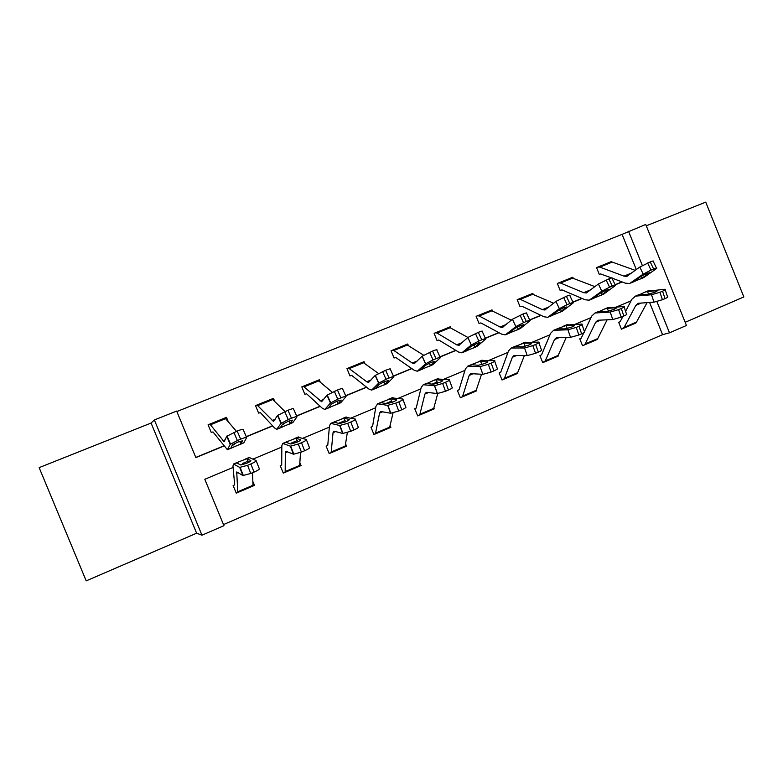 <?xml version="1.0" encoding="UTF-8"?>
<svg xmlns="http://www.w3.org/2000/svg" width="783" height="783" viewBox="0 0 783 783"><rect width="100%" height="100%" fill="white"/><g stroke="black" fill="none" stroke-linecap="round" stroke-linejoin="round"><path stroke-width="1.17" d="M233.089 467.441L204.803 479.274L223.948 525.687L201.965 535.2L154.359 419.952L176.664 411.085L195.858 457.595L223.918 446.036M196.611 533.203L151.09 423.045L39.15 467.627L86.199 580.869L196.611 533.203L201.965 535.2M685.174 322.283L743.85 296.953L705.737 202.131L646.278 225.807M636.315 269.616L622.084 234.352L645.74 224.467L686.466 325.483L669.504 332.824L656.908 301.592M223.498 524.581L662.575 334.674L669.504 332.824M662.575 334.674L649.567 302.444M620.077 321.754L618.687 322.342L621.448 329.183L622.681 328.654M636.09 322.684L635.453 323.213M581.162 338.227L579.753 338.824L582.552 345.734L583.844 345.195L585.185 343.943L595.638 322.263L597.811 320.257L612.766 319.533L610.221 312.055L618.619 309.628L621.164 317.144L612.766 319.533M597.498 339.039L596.842 339.656M574.213 325.845L574.193 325.268C575.035 325.395 574.272 325.982 571.923 327.01L565.326 328.899L557.114 328.84L553.63 330.289L550.615 333.274L541.582 354.777L539.918 355.688L542.756 362.676L544.048 362.128M558.025 355.746L557.33 356.471M531.451 343.708L531.354 343.169C532.225 343.316 531.412 343.933 528.916 345.029L522.359 346.889L514.803 346.507L511.23 348.004L508.529 350.882L500.817 372.042L499.163 372.943L502.03 380.009L503.381 379.442L504.487 378.277L512.346 357.293L514.128 355.413L527.233 355.609L524.551 347.975L532.841 345.626L535.533 353.29L527.233 355.609M517.612 372.806L516.907 373.687M471.454 364.614L480.096 361.286L487.633 362.01L487.447 361.511C488.357 361.668 487.486 362.333 484.834 363.498L478.335 365.328L471.454 364.614L467.794 366.141L465.405 368.91L459.083 389.699L457.438 390.609L460.355 397.754L461.725 397.177L462.704 396.051L469.164 375.439L470.74 373.638L482.847 374.333L480.087 366.62L488.318 364.301L491.088 372.052L482.866 374.333L480.106 366.62M476.23 390.218L476.495 390.883L475.526 391.294M416.204 408.06L414.716 408.687L417.672 415.92L419.071 415.333L419.913 414.256L424.915 394.045L426.275 392.322L437.325 393.536L434.477 385.735L442.649 383.464L445.498 391.294L437.325 393.536M433.841 407.992L434.203 408.883L433.165 409.333M396.589 400.025L396.443 399.614C397.128 399.878 396.071 400.632 393.242 401.875L387.008 403.656L381.262 402.736L381.468 402.208L377.631 403.813L375.918 406.338L372.591 426.314L370.966 427.215L373.961 434.526L375.4 433.919L379.559 413.121L380.685 411.486L390.609 413.238L387.683 405.359L395.787 403.128L398.723 411.036L390.609 413.238M390.404 426.118L390.893 427.322L389.777 427.792M349.296 419.757L349.159 419.414C349.737 419.737 348.562 420.53 345.655 421.812L339.548 423.564L334.4 422.321L334.752 421.714L330.817 423.368L329.477 425.756L327.764 445.282L326.149 446.183L329.183 453.592L330.632 452.975M345.861 444.558L346.536 446.202L345.342 446.711M281.763 464.975L280.216 465.631L283.299 473.128L284.787 472.492M300.124 463.242L301.073 465.552L299.801 466.1M234.704 484.892L233.128 485.558L236.26 493.153L237.797 492.497L236.73 471.963L242.916 475.526L239.715 467.402L247.575 465.327L250.775 473.49L242.916 475.526M253.075 481.956L254.485 485.391L253.134 485.969M622.084 234.352L176.85 411.545M195.779 457.429L223.801 445.889M246.244 436.64L272.572 425.795M296.6 415.9L320.11 406.22M345.626 395.709L366.454 387.125M393.389 376.036L411.672 368.499M439.929 356.862L455.775 350.334M485.303 338.168L498.82 332.609M529.641 319.914L540.847 315.295M572.892 302.101L581.886 298.392M615.105 284.709L621.976 281.88M611.533 261.913L610.3 262.021M597.791 267.081L596.548 267.59L599.318 274.441L600.6 273.913M572.676 277.72L571.384 277.769M558.592 282.947L557.32 283.466L560.129 290.385L561.969 289.896L585.107 299.762L589.178 300.212L601.794 291.198L598.398 284.004L608.831 278.895C611.65 277.779 612.727 277.574 612.061 278.288L615.272 285.071M532.939 293.919L532.734 293.41L531.569 293.889M517.211 299.732L518.512 299.165L517.191 299.703L520.039 306.711L521.87 306.222L543.921 316.763L547.757 317.33L559.365 308.678L555.959 301.396L566.403 296.268C569.398 295.083 570.543 294.868 569.858 295.622L573.068 302.473M492.292 310.528L492.037 309.882L490.824 310.371M477.454 315.784L476.123 316.322L479.01 323.408L480.84 322.919L501.737 334.175L505.329 334.86L515.87 326.609L512.454 319.219L522.907 314.071C526.088 312.818 527.321 312.583 526.607 313.376L529.827 320.306M450.714 327.578L450.372 326.746L449.119 327.245M435.456 332.785L434.095 333.333L437.012 340.497L438.832 340.018L458.515 352.007L461.862 352.83L471.278 344.99L467.862 337.473L478.305 332.335C481.692 331.003 483.013 330.749 482.279 331.571L485.499 338.599M408.168 345.097L407.728 344.001L406.426 344.53M392.449 350.187L391.05 350.755L394.015 357.997L395.826 357.528L414.236 370.281L417.31 371.24L425.541 363.841L422.106 356.226L432.559 351.068C436.062 349.688 437.501 349.394 436.894 350.167L440.144 357.332M364.643 363.126L364.046 361.677L362.705 362.216M348.396 368.01L346.967 368.587L349.972 375.928L351.782 375.458L368.832 389.014L371.631 390.12L378.62 383.181L375.165 375.458L385.618 370.29C389.229 368.862 390.805 368.519 390.345 369.243L393.624 376.564M320.1 381.722L319.307 379.784L317.918 380.342M301.837 386.939L303.285 386.273L301.807 386.871L304.851 394.289L306.652 393.829L322.293 408.227L324.788 409.48L330.455 403.03L326.991 395.19L337.444 390.012C341.163 388.544 342.876 388.143 342.572 388.808L345.89 396.296M274.559 401.013L273.463 398.341L272.024 398.919M255.561 405.692L257.039 404.987L255.522 405.594L258.615 413.111L260.406 412.651L274.539 427.929L276.722 429.338L281.009 423.417L277.534 415.46L287.978 410.263C291.814 408.746 293.674 408.295 293.527 408.902L296.884 416.556M228.088 421.274L226.473 417.359L224.985 417.956L236.456 431.355M209.619 424.171L208.082 424.797L211.214 432.402L212.996 431.952L227.403 449.726L230.222 444.343L226.747 436.268L237.171 431.071C241.135 429.505 243.131 428.996 243.17 429.534L246.557 437.374M151.09 423.045L154.359 419.952M631.039 300.868L616.652 306.897M590.979 317.634L575.074 324.299M549.979 334.801L532.479 342.122M507.981 352.379L488.817 360.405M464.955 370.388L444.049 379.138M437.149 382.026L432.099 384.14M420.872 388.838L398.146 398.351M391.696 401.053L385.882 403.48M375.683 407.757L351.048 418.063M345.078 420.559L339.176 423.035M329.359 427.146L302.718 438.294M297.256 440.584L291.423 443.021M281.841 447.034L253.105 459.063M248.182 461.118L242.417 463.536M642.344 265.515L628.543 231.308M246.322 436.806L272.699 425.942M296.669 416.067L320.257 406.348M345.704 395.865L366.62 387.252M393.457 376.192L411.838 368.627M440.007 357.019L455.96 350.451M485.382 338.334L499.016 332.706M529.709 320.071L541.053 315.392M572.97 302.248L582.102 298.489M615.174 284.865L622.201 281.968M611.396 261.581L610.534 261.953M597.096 339.479L597.615 339.323M572.52 277.319L571.61 277.701M557.594 356.275L558.171 356.118M532.734 293.41L531.794 293.821M517.172 373.471L517.808 373.295M492.037 309.882L491.049 310.313M475.8 391.06L476.495 390.883M450.372 326.746L449.354 327.196M433.43 409.059L434.203 408.883M407.728 344.001L406.661 344.481M390.042 427.489L390.893 427.322M364.046 361.677L362.93 362.186M345.577 446.359L346.536 446.202M319.307 379.784L318.143 380.323M300.006 465.67L301.073 465.552M273.463 398.341L272.239 398.919M253.261 485.421L254.485 485.391M226.473 417.359L225.201 417.985M596.558 267.62L610.456 261.972L612.228 262.09L635.277 270.38M640.67 278.934L644.008 277.427L656.643 268.442C657.28 267.786 656.281 267.992 653.639 269.049L650.242 261.943C652.885 260.886 653.893 260.7 653.267 261.385L656.467 268.08M600.561 273.933L611.611 277.926M612.198 278.151L625.333 283.162L629.62 283.495L643.195 274.128L639.819 267.032L650.242 261.943M597.811 267.072L599.817 267.111L624.012 276.135L626.821 276.34L639.819 267.032M641.639 278.405L633.623 281.704L640.993 276.419L647.179 273.257L649.587 272.768L641.639 278.405L644.008 277.427M647.619 263.01L651.016 270.125L653.639 269.049M651.016 270.125L643.195 274.128M621.389 329.036L624.168 327.353L635.825 305.37L638.174 303.295L653.991 302.15L651.515 294.741L659.952 292.284L662.428 299.723L653.991 302.15M625.597 311.36L631.852 299.302L635.424 296.131L651.515 294.741M620.058 321.764L622.994 316.371M647.11 291.247L665.031 289.26C666 289.407 665.178 290.053 662.565 291.188L659.952 292.284M623.151 328.459L634.984 323.418L636.481 322.116L647.101 302.61M656.663 291.374L656.829 290.738C657.593 290.845 656.937 291.364 654.852 292.265L648.177 294.212L638.918 294.927L644.869 292.176L647.482 291.501L648.627 294.154M656.457 290.747L647.482 291.501M665.217 289.808L667.488 296.659C668.467 296.826 667.645 297.481 665.041 298.626L662.428 299.723M557.339 283.495L571.521 277.73L594.953 286.637M600.395 295.573L603.762 294.065L615.458 285.452C616.123 284.758 615.056 284.973 612.247 286.098L608.831 278.895M558.622 282.937L560.511 283.035L583.668 292.695L586.33 292.969L598.398 284.004M601.334 295.064L593.103 298.47L599.974 293.341L606.111 290.19L608.685 289.661L601.334 295.064L603.762 294.065M606.15 279.991L609.556 287.204L612.247 286.098M609.556 287.204L601.794 291.198M555.959 301.396L544.87 310.009L542.355 309.657L520.303 299.312L518.512 299.165L531.696 293.84L553.65 303.246M559.16 312.613L562.546 311.096L573.264 302.874C573.959 302.15 572.813 302.385 569.828 303.569L566.403 296.268M560.07 312.114L551.633 315.608L557.946 310.685L564.044 307.543L566.784 306.975L560.07 312.114L562.546 311.096M563.652 297.393L567.068 304.704L569.828 303.569M567.068 304.704L559.365 308.678M582.493 345.577L583.834 345.195M584.412 331.561L591.713 316.087L595.011 313.004L610.221 312.055M581.143 338.236L583.854 332.755M607.07 307.973L623.934 306.447C624.951 306.603 624.08 307.288 621.301 308.502L618.619 309.628M584.245 345.019L596.392 339.851L597.781 338.579L607.138 319.777M615.937 308.404L616.006 307.797C616.808 307.915 616.104 308.463 613.892 309.432L607.256 311.35L598.496 311.82L604.691 308.962L607.236 308.326L608.46 311.164M615.732 307.797L607.236 308.326M624.129 307.014L626.459 313.914C627.486 314.091 626.606 314.795 623.836 316.009L621.164 317.144M542.688 362.5L545.301 360.914L554.481 339.568L556.468 337.62L570.533 337.346L567.92 329.79L576.268 327.402L578.882 334.997L570.533 337.346M553.63 330.289L567.92 329.79M566.07 325.092L581.838 324.054C582.904 324.231 581.965 324.955 579.009 326.247L576.268 327.402M544.449 361.961L556.919 356.656L558.181 355.433L566.246 337.404M557.114 328.84L566.021 325.542L567.313 328.557M574.008 325.268L566.021 325.542M582.043 324.651L584.431 331.601C585.498 331.786 584.568 332.53 581.622 333.832L578.882 334.997M476.142 316.361L490.941 310.332L511.309 320.188M516.917 330.074L520.343 328.537L530.022 320.736C530.747 319.973 529.523 320.218 526.342 321.49L522.907 314.071M477.473 315.774L479.147 315.98L500.043 327.02L502.392 327.46L512.454 319.219M517.798 329.584L509.156 333.157L514.871 328.449L520.92 325.327L523.866 324.71L517.798 329.584L520.343 328.537M520.078 315.236L523.514 322.645L526.342 321.49M523.514 322.645L515.87 326.609M434.105 333.372L449.236 327.216L467.891 337.453M473.637 347.955L477.092 346.409L485.705 339.039C486.449 338.236 485.137 338.51 481.751 339.851L478.305 332.335M435.475 332.775L437.012 333.039L456.685 344.814L458.877 345.332L467.852 337.493L471.278 344.99M474.478 347.486L465.621 351.146L470.72 346.663L476.72 343.551C479.411 342.484 480.459 342.259 479.871 342.895L474.478 347.486L477.092 346.409M475.408 333.519L478.853 341.045L481.751 339.851M478.853 341.045L471.297 344.97M391.069 350.804L406.534 344.5L423.603 355.188M429.28 366.287L432.764 364.731L440.33 357.743C440.956 356.989 439.517 357.302 436.014 358.692L432.559 351.068M392.459 350.177L393.878 350.51L412.259 363.048L414.276 363.664L422.106 356.226M430.092 365.827L421.009 369.586L425.521 365.289L431.384 362.245L434.829 361.472L430.092 365.827L432.764 364.731M429.583 352.281L433.048 359.916L436.014 358.692M433.048 359.916L425.541 363.841M501.952 379.814L503.371 379.442M511.23 348.004L524.551 347.975M524.072 342.641L538.694 342.102C539.81 342.279 538.792 343.062 535.66 344.442L532.841 345.626M503.723 379.295L516.526 373.843L517.671 372.669L524.395 355.551M514.803 346.507L523.798 343.189L525.148 346.35M531.265 343.16L523.798 343.189M538.91 342.719L541.356 349.717C542.472 349.923 541.474 350.715 538.342 352.105L535.533 353.29M460.257 397.529L461.725 397.177M467.794 366.141L480.087 366.62M481.056 360.611L494.455 360.591C495.629 360.787 494.543 361.629 491.205 363.097L488.318 364.301M462.039 397.04L475.183 391.451L476.201 390.316L481.555 374.254M494.699 361.237L497.205 368.284C498.37 368.509 497.293 369.361 493.965 370.839L491.088 372.052M417.564 415.665L419.071 415.333M416.194 408.07L421.215 387.389L423.28 384.747L434.477 385.735M436.963 379.021L449.227 379.559C450.264 379.814 449.06 380.704 445.615 382.221L442.649 383.464M419.355 415.215L432.852 409.46L433.743 408.374L437.736 393.546M442.689 380.783L442.522 380.323C443.325 380.528 442.356 381.233 439.625 382.437L433.253 384.247L426.715 383.582L433.939 380.284L436.19 379.784L437.638 383.2M442.522 380.323L436.19 379.784M449.432 380.147L452.036 387.331C453.093 387.614 451.889 388.525 448.453 390.051L445.498 391.294M346.996 368.656L362.793 362.196L378.414 373.432M383.807 385.089L387.311 383.513L393.79 376.926C394.26 376.222 392.694 376.594 389.092 378.023L385.618 370.29M348.415 368.01L366.718 381.742L368.548 382.447L375.165 375.458M384.58 384.639L375.263 388.485L379.138 384.394L384.884 381.429L388.642 380.538L384.58 384.639L387.311 383.513M382.574 371.534L386.039 379.285L389.092 378.023M386.039 379.285L378.62 383.181M373.834 434.222L375.39 433.919M377.631 403.813L387.683 405.359M391.764 397.901L402.814 399.017C403.715 399.35 402.384 400.289 398.831 401.855L395.787 403.128M375.644 433.821L389.513 427.919L393.027 412.954M381.468 402.208L390.58 398.772L392.214 402.286M396.443 399.614L390.727 398.782M403.01 399.545L405.711 406.866C406.622 407.219 405.3 408.188 401.757 409.763L398.723 411.036M326.991 395.19L321.647 401.718L303.285 386.273L317.996 380.323L332.207 392.205M337.17 404.361L340.703 402.765L346.027 396.609C346.35 395.973 344.647 396.384 340.918 397.872L337.444 390.012M337.894 403.93L328.341 407.874L331.532 404.008L337.17 401.102L341.241 400.093L337.894 403.93L340.703 402.765M334.312 391.294L337.786 399.164L340.918 397.872M337.786 399.164L330.455 403.03M329.026 453.21L330.651 452.975L331.199 452.006L333.039 432.676L333.93 431.13L342.68 433.459L339.665 425.492L347.691 423.319L350.706 431.306L342.68 433.459M330.817 423.368L339.665 425.492M345.42 417.261L355.188 418.983C355.932 419.385 354.474 420.393 350.813 422.008L347.691 423.319M330.857 452.887L345.107 446.819L347.319 432.568M334.752 421.714L343.894 418.239L345.616 421.831M349.159 419.414L344.109 418.269M355.365 419.434L358.183 426.921C358.937 427.342 357.479 428.37 353.818 429.994L350.706 431.306M277.534 415.46L273.531 421.489L257.039 404.987L272.093 398.909L284.924 411.515M289.328 424.132L292.891 422.526L297.002 416.82C297.149 416.243 295.308 416.713 291.462 418.239L287.978 410.263M290.013 423.72L280.206 427.772L282.663 424.141L288.193 421.303L292.597 420.158L290.013 423.72L292.891 422.526M284.758 411.584L288.252 419.571L291.462 418.239M288.252 419.571L281.009 423.417M283.094 472.638L284.797 472.492L285.178 471.591L285.325 452.74L285.961 451.282L293.459 454.209L290.356 446.163L298.303 444.039L301.406 452.114L293.459 454.209M281.704 464.994L281.841 445.684L282.78 443.423L290.356 446.163M297.883 437.12L306.3 439.478C306.887 439.958 305.292 441.035 301.504 442.689L298.303 444.039M284.963 472.423L299.615 466.179L300.525 452.476M300.75 440.017L300.643 439.733C301.083 440.115 299.811 440.956 296.806 442.278L290.826 444.01L286.314 442.415L286.832 441.739L296.003 438.206L297.785 441.847M300.643 439.733L296.277 438.255M306.447 439.85L309.383 447.494C309.97 448.003 308.385 449.099 304.607 450.763L301.406 452.114M240.224 444.421L243.826 442.806L246.645 437.58C246.625 437.061 244.629 437.589 240.665 439.175L237.171 431.071M208.141 424.924L209.707 424.151L210.451 424.787L224.153 441.769L226.747 436.268M240.87 444.03L230.809 448.189L232.473 444.813L237.905 442.043L242.661 440.76L240.87 444.03L243.826 442.806M233.863 432.422L237.357 440.535L240.665 439.175M237.357 440.535L230.222 444.343M235.977 492.468L237.787 492.497M234.694 484.902L232.962 466.12L233.491 464.016L239.715 467.402M249.102 457.497L256.1 460.531C256.511 461.089 254.769 462.224 250.863 463.947L247.575 465.327M237.915 492.448L252.987 486.028L252.547 472.746M250.912 460.805L250.824 460.59C251.137 461.03 249.748 461.931 246.655 463.291L240.782 465.004L236.955 463.037L237.65 462.283L246.909 458.701L248.691 462.352M250.824 460.59L247.183 458.76M256.207 460.815L259.271 468.635C259.692 469.223 257.959 470.377 254.064 472.1L250.775 473.49M631.206 282.722L633.594 281.733M624.012 276.135L631.793 272.944M599.817 267.111L612.228 262.09M641.355 276.174L642.08 278.112M649.313 290.581L646.954 291.57M638.918 294.927L636.54 295.925M641.483 302.992L635.825 305.37M636.481 322.116L624.168 327.353M665.041 298.626L662.565 291.188M590.656 299.478L593.103 298.47M583.668 292.695L590.95 289.71M560.511 283.035L573.215 277.887M600.972 292.705L601.755 294.78M549.128 316.635L551.633 315.608M542.355 309.657L549.118 306.877M520.303 299.312L533.292 294.056M559.62 309.647L560.462 311.84M609.145 307.367L606.717 308.375M598.496 311.82L596.069 312.828M600.933 320.032L595.638 322.263M597.781 338.579L585.185 343.943M623.836 316.009L621.301 308.502M568.008 324.554L565.532 325.591M557.105 329.105L554.609 330.152M559.405 337.493L554.481 339.568M558.181 355.433L545.301 360.914M581.622 333.832L579.009 326.247M506.591 334.214L509.156 333.157M500.043 327.02L506.258 324.465M479.147 315.98L492.438 310.597M517.279 327.01L518.16 329.32M462.998 352.233L465.621 351.146M456.685 344.814L462.322 342.504M437.012 333.039L450.626 327.529M473.891 344.833L474.821 347.231M418.318 370.692L421.009 369.586M412.259 363.048L417.29 360.983M393.878 350.51L407.816 344.863M429.427 363.106L430.396 365.583M525.873 342.161L523.328 343.218M514.705 346.82L512.151 347.887M516.868 355.384L512.346 357.293M517.671 372.669L504.487 378.277M538.342 352.105L535.66 344.442M482.7 360.2L480.096 361.286M471.258 364.976L468.635 366.072M473.265 373.716L469.164 375.439M476.201 390.316L462.704 396.051M493.965 370.839L491.205 363.097M480.537 361.266L481.936 364.555M438.451 378.678L435.788 379.794M426.715 383.582L424.034 384.707M428.575 392.508L424.915 394.045M433.743 408.374L419.913 414.256M448.453 390.051L445.615 382.221M372.502 389.631L375.263 388.485M366.718 381.742L371.103 379.941M349.688 368.401L363.968 362.617M383.856 381.869L384.854 384.404M393.086 397.637L390.355 398.772M381.057 402.658L378.306 403.813M382.75 411.78L379.559 413.121M390.257 426.882L376.094 432.901M401.757 409.763L398.831 401.855M325.513 409.049L328.341 407.874M330.974 404.645L331.532 404.41M320.012 400.916L323.722 399.389M304.421 386.733L319.043 380.812M337.121 401.131L338.139 403.705M346.566 417.065L343.766 418.239M334.224 422.223L331.405 423.407M335.741 431.541L333.039 432.676M345.704 445.83L331.199 452.006M353.818 429.994L350.813 422.008M277.309 428.967L280.206 427.772M282.164 424.778L283.661 424.161M272.102 420.579L275.097 419.345M258.018 405.525L273.013 399.447M289.181 420.911L290.219 423.515M298.842 437.012L295.964 438.206M286.177 442.297L283.28 443.511M287.508 451.82L285.325 452.74M300.055 465.259L285.178 471.591M304.607 450.763L301.504 442.689M209.629 424.171L224.956 417.965M227.824 449.413L230.809 448.189M232.052 445.458L234.548 444.431M222.949 440.751L225.191 439.831M210.451 424.787L225.827 418.562M239.989 441.24L241.037 443.834M249.865 457.468L246.909 458.701L248.446 462.469M236.867 462.9L233.892 464.143M238.003 472.638L236.368 473.324M253.261 485.166L238.012 491.655M254.064 472.1L250.863 463.947M630.658 283.064L633.427 281.919M626.821 276.34L627.506 276.056M598.075 266.983L610.456 261.972M648.177 290.796L644.869 292.176M638.742 294.741L635.424 296.131M590.147 299.811L592.976 298.636M586.33 292.969L586.966 292.705M558.856 282.849L571.521 277.73M548.658 316.958L551.565 315.755M544.87 310.009L545.457 309.765M518.737 299.086L531.696 293.84M608.068 307.553L604.691 308.962M598.408 311.585L595.011 313.004M567 324.71L563.535 326.159M506.161 334.517L509.136 333.294M502.392 327.46L502.94 327.235M477.679 315.706L490.941 310.332M462.616 352.516L467.363 350.549M458.877 345.332L459.376 345.137M435.661 332.706L449.236 327.216M417.975 370.966L422.947 368.91M392.626 350.128L406.534 344.5M429.368 363.136L430.347 365.632M425.629 363.752L422.194 356.148M524.933 342.279L521.39 343.757M481.839 360.278L478.198 361.795M437.668 378.727L433.939 380.284M427.029 383.181L423.28 384.747M436.121 379.784L437.58 383.22M434.604 385.745L437.452 393.546M372.219 389.875L377.416 387.732M348.552 367.961L362.793 362.196M383.729 381.918L384.747 384.502M378.776 383.034L375.321 375.311M392.381 397.647L388.564 399.242M390.58 398.772L392.087 402.325M387.908 405.379L390.834 413.258M325.278 409.274L330.72 407.033M303.403 386.234L317.996 380.323M336.944 401.199L338.002 403.852M330.671 402.824L327.206 394.984M345.949 417.045L342.034 418.68M343.894 418.239L345.44 421.9M339.969 425.531L342.983 433.498M277.123 429.182L282.81 426.823M257.137 404.958L272.093 398.909M288.956 420.99L290.043 423.691M281.263 423.153L277.789 415.186M298.313 436.943L294.291 438.617M286.832 441.739L282.78 443.423M296.003 438.216L297.569 441.945M290.738 446.222L293.85 454.277M227.706 449.599L233.647 447.142M209.707 424.151L225.034 417.946M239.735 441.328L240.841 444.059M230.505 444.03L227.021 435.945M249.434 457.36L245.304 459.083M237.65 462.283L233.491 464.016M240.166 467.48L243.366 475.624"/></g></svg>
